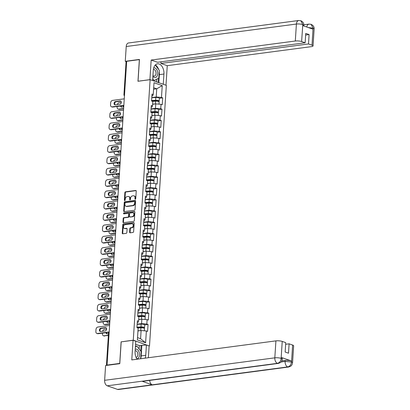 <?xml version="1.0" encoding="UTF-8"?>
<svg xmlns="http://www.w3.org/2000/svg" width="410" height="410" viewBox="0 0 410 410"><rect width="100%" height="100%" fill="white"/><g stroke="black" fill="none" stroke-linecap="round" stroke-linejoin="round"><path stroke-width="0.61" d="M135.315 199.234A0.512 0.384 -70.7 0 0 135.746 198.686L136.238 191.111A0.733 0.548 -70.7 0 0 135.715 190.471L125.486 191.824A0.733 0.548 -70.7 0 0 124.871 192.608L124.384 200.188A0.512 0.384 -70.7 0 0 125.178 200.08L125.24 199.101A2.352 1.748 -70.7 0 1 127.208 196.58L128.058 196.467A2.352 1.748 -70.7 0 1 128.689 196.528A2.352 1.748 -70.7 0 1 129.729 198.507L129.668 199.491A0.512 0.384 -70.7 0 0 130.462 199.383L130.523 198.404A2.352 1.748 -70.7 0 1 132.491 195.883L133.342 195.77A2.352 1.748 -70.7 0 1 133.973 195.831A2.352 1.748 -70.7 0 1 135.013 197.81L134.951 198.788A0.512 0.384 -70.7 0 0 135.315 199.234M129.606 232.173A0.733 0.548 -70.7 0 0 130.129 232.813L132.999 232.434A0.733 0.548 -70.7 0 0 133.614 231.645L134.157 223.23A0.733 0.548 -70.7 0 0 133.634 222.594L123.41 223.942A0.733 0.548 -70.7 0 0 122.795 224.731L122.252 233.146A0.733 0.548 -70.7 0 0 122.774 233.782L126.239 233.326A0.733 0.548 -70.7 0 0 126.854 232.537L127.085 228.939A0.733 0.548 -70.7 0 0 126.562 228.298L124.845 228.529A1.968 1.461 -70.7 0 1 124.317 228.478A1.968 1.461 -70.7 0 1 123.497 226.474A1.968 1.461 -70.7 0 1 125.091 224.711L131.825 223.824A1.968 1.461 -70.7 0 1 132.353 223.875A1.968 1.461 -70.7 0 1 133.173 225.874A1.968 1.461 -70.7 0 1 131.579 227.637L130.457 227.786A0.733 0.548 -70.7 0 0 129.842 228.575L129.606 232.173L130.083 232.342A0.733 0.548 -70.7 0 0 130.201 232.803M121.119 341.771L119.72 363.419L107.041 365.095L126.685 61.3L139.364 59.624L137.965 81.272L150.121 79.668L133.276 340.167L121.339 341.848M134.434 210.258A0.733 0.548 -70.7 0 0 135.049 209.469L135.592 201.054A0.733 0.548 -70.7 0 0 135.069 200.418L124.845 201.771A0.733 0.548 -70.7 0 0 124.23 202.555L123.687 210.971A0.733 0.548 -70.7 0 0 124.204 211.611L134.434 210.258M134.875 212.144L134.331 220.559A0.733 0.548 -70.7 0 1 133.716 221.344L123.492 222.697A0.733 0.548 -70.7 0 1 122.969 222.056L123.2 218.458A0.733 0.548 -70.7 0 1 123.815 217.669L127.961 217.121A0.733 0.548 -70.7 0 0 128.576 216.331L128.73 213.943A0.733 0.548 -70.7 0 0 128.207 213.308L123.892 213.876A0.512 0.384 -70.7 0 1 123.953 212.877L134.352 211.504A0.733 0.548 -70.7 0 1 134.875 212.144M149.055 345.907L133.276 340.167M149.496 345.85L166.342 85.352L150.121 79.668M144.709 324.945L148.046 324.505L146.816 324.074L141.558 323.628L137.135 324.213M148.046 324.505L147.6 331.408L146.37 330.972L145.606 342.78L137.381 339.895L138.139 328.092L136.914 327.662L137.36 320.758L138.59 321.189L138.872 316.761L137.647 316.33L138.093 309.427L139.323 309.857L139.605 305.43L138.375 304.994L138.826 298.096L140.056 298.526L140.338 294.093L139.108 293.662L139.559 286.764L140.789 287.195L141.071 282.762L139.841 282.331L140.292 275.433L141.522 275.863L141.804 271.43L140.574 271L141.025 264.096L142.255 264.527L142.536 260.099L141.306 259.668L141.757 252.765L142.982 253.195L143.269 248.767L142.039 248.337L142.49 241.434L143.715 241.864L144.002 237.431L142.772 237L143.223 230.102L144.448 230.533L144.735 226.1L143.505 225.669L143.956 218.771L145.181 219.201L145.468 214.768L144.238 214.338L144.684 207.434L145.914 207.865L146.201 203.437L144.971 203.006L145.417 196.103L146.647 196.534L146.934 192.105L145.704 191.675L146.15 184.772L147.38 185.202L147.667 180.769L146.437 180.338L146.882 173.44L148.112 173.871L148.399 169.438L147.169 169.007L147.615 162.109L148.845 162.539L149.132 158.106L147.902 157.676L148.348 150.772L149.578 151.203L149.865 146.775L148.635 146.344L149.081 139.441L150.311 139.871L150.598 135.443L149.368 135.013L149.814 128.11L151.044 128.54L151.331 124.107L150.101 123.676L150.547 116.778L151.777 117.209L152.064 112.776L150.834 112.345L151.28 105.447L152.51 105.877L152.797 101.444L151.567 101.014L152.013 94.11L153.243 94.546L154.006 82.738L162.237 85.623L161.473 97.426L156.215 96.98L151.792 97.565M159.367 98.297L162.703 97.857L161.473 97.426M162.703 97.857L162.257 104.76L161.027 104.33L160.74 108.758L155.482 108.312L151.059 108.896M158.634 109.629L161.97 109.188L160.74 108.758M161.97 109.188L161.525 116.091L160.295 115.661L160.008 120.094L154.749 119.643L150.326 120.227M157.901 120.965L161.238 120.525L160.008 120.094M161.238 120.525L160.792 127.423L159.562 126.992L159.275 131.425L154.016 130.98L149.594 131.564M157.168 132.297L160.505 131.856L159.275 131.425M160.505 131.856L160.059 138.754L158.829 138.324L158.542 142.757L153.284 142.311L148.861 142.895M156.435 143.628L159.772 143.187L158.542 142.757M159.772 143.187L159.326 150.091L158.096 149.655L157.809 154.088L152.551 153.642L148.128 154.227M155.703 154.959L159.039 154.519L157.809 154.088M159.039 154.519L158.593 161.422L157.363 160.992L157.076 165.42L151.818 164.974L147.395 165.558M154.97 166.291L158.306 165.85L157.076 165.42M158.306 165.85L157.86 172.753L156.63 172.323L156.343 176.751L151.085 176.305L146.662 176.889M154.237 177.627L157.573 177.187L156.343 176.751M157.573 177.187L157.127 184.085L155.897 183.654L155.61 188.087L150.352 187.642L145.929 188.226M153.504 188.959L156.84 188.518L155.61 188.087M156.84 188.518L156.394 195.416L155.164 194.986L154.877 199.419L149.619 198.973L145.196 199.557M152.771 200.29L156.107 199.849L154.877 199.419M156.107 199.849L155.662 206.748L154.432 206.317L154.145 210.75L148.886 210.304L144.463 210.889M152.038 211.621L155.375 211.181L154.145 210.75M155.375 211.181L154.929 218.084L153.699 217.654L153.412 222.082L148.153 221.636L143.731 222.22M151.305 222.953L154.642 222.512L153.412 222.082M154.642 222.512L154.196 229.415L152.966 228.985L152.679 233.413L147.421 232.967L142.998 233.551M150.572 234.284L153.909 233.843L152.679 233.413M153.909 233.843L153.463 240.747L152.233 240.316L151.946 244.749L146.688 244.304L142.265 244.888M149.84 245.621L153.176 245.18L151.946 244.749M153.176 245.18L152.73 252.078L151.5 251.648L151.213 256.081L145.955 255.635L141.532 256.219M149.107 256.952L152.443 256.511L151.213 256.081M152.443 256.511L151.997 263.41L150.767 262.979L150.48 267.412L145.222 266.966L140.799 267.551M148.374 268.284L151.71 267.843L150.48 267.412M151.71 267.843L151.264 274.746L150.034 274.316L149.747 278.744L144.489 278.298L140.066 278.882M147.641 279.615L150.977 279.174L149.747 278.744M150.977 279.174L150.531 286.077L149.301 285.647L149.014 290.075L143.756 289.629L139.333 290.213M146.908 290.946L150.244 290.505L149.014 290.075M150.244 290.505L149.799 297.409L148.569 296.978L148.282 301.411L143.023 300.96L138.6 301.545M146.175 302.283L149.512 301.842L148.282 301.411M149.512 301.842L149.066 308.74L147.836 308.31L147.549 312.743L142.29 312.297L137.868 312.881M145.442 313.614L148.779 313.173L147.549 312.743M148.779 313.173L148.333 320.072L147.103 319.641L146.816 324.074M137.248 322.511L138.057 322.404L138.59 321.189M141.558 323.628L141.845 319.195L138.688 319.615M147.103 319.641L141.845 319.195M137.98 311.175L138.79 311.067L139.323 309.857M142.29 312.297L142.577 307.864L139.421 308.279M147.836 308.31L142.577 307.864M138.713 299.843L139.523 299.736L140.056 298.526M143.023 300.96L143.31 296.532L140.153 296.948M148.569 296.978L143.31 296.532M139.441 288.512L140.256 288.404L140.789 287.195M143.756 289.629L144.043 285.201L140.886 285.616M149.301 285.647L144.043 285.201M140.174 277.18L140.989 277.073L141.522 275.863M144.489 278.298L144.776 273.865L141.619 274.285M150.034 274.316L144.776 273.865M140.907 265.849L141.722 265.741L142.255 264.527M145.222 266.966L145.509 262.533L142.352 262.954M150.767 262.979L145.509 262.533M141.64 254.513L142.454 254.405L142.982 253.195M145.955 255.635L146.242 251.202L143.085 251.617M151.5 251.648L146.242 251.202M142.373 243.181L143.187 243.074L143.715 241.864M146.688 244.304L146.975 239.87L143.818 240.286M152.233 240.316L146.975 239.87M143.105 231.85L143.92 231.742L144.448 230.533M147.421 232.967L147.708 228.539L144.551 228.954M152.966 228.985L147.708 228.539M143.838 220.518L144.653 220.411L145.181 219.201M148.153 221.636L148.44 217.203L145.284 217.623M153.699 217.654L148.44 217.203M144.571 209.187L145.386 209.079L145.914 207.865M148.886 210.304L149.173 205.871L146.016 206.291M154.432 206.317L149.173 205.871M145.304 197.851L146.119 197.743L146.647 196.534M149.619 198.973L149.906 194.54L146.749 194.955M155.164 194.986L149.906 194.54M146.037 186.519L146.852 186.412L147.38 185.202M150.352 187.642L150.639 183.208L147.482 183.624M155.897 183.654L150.639 183.208M146.77 175.188L147.585 175.08L148.112 173.871M151.085 176.305L151.372 171.877L148.215 172.292M156.63 172.323L151.372 171.877M147.503 163.857L148.317 163.749L148.845 162.539M151.818 164.974L152.105 160.546L148.948 160.961M157.363 160.992L152.105 160.546M148.236 152.525L149.05 152.417L149.578 151.203M152.551 153.642L152.838 149.209L149.681 149.629M158.096 149.655L152.838 149.209M148.968 141.194L149.783 141.086L150.311 139.871M153.284 142.311L153.571 137.878L150.414 138.293M158.829 138.324L153.571 137.878M149.701 129.857L150.516 129.75L151.044 128.54M154.016 130.98L154.303 126.546L151.147 126.962M159.562 126.992L154.303 126.546M150.434 118.526L151.249 118.418L151.777 117.209M154.749 119.643L155.036 115.215L151.879 115.63M160.295 115.661L155.036 115.215M151.167 107.194L151.982 107.087L152.51 105.877M155.482 108.312L155.769 103.884L152.612 104.299M161.027 104.33L155.769 103.884M126.664 61.643L124.537 94.551M124.481 95.381A1.122 0.702 82.5 0 1 124.343 94.577A1.122 0.266 3.7 0 0 123.928 94.756L126.06 61.849A1.122 0.266 3.7 0 1 126.47 61.669M151.9 95.863L152.715 95.755L153.243 94.546M156.215 96.98L156.743 88.806L153.683 87.735M153.586 89.226L156.743 88.806L162.237 85.623M107.041 365.095L107.558 365.274M137.524 337.63L140.584 338.701L141.112 330.527L137.955 330.947M146.37 330.972L141.112 330.527M145.606 342.78L140.584 338.701M135.454 199.188A0.512 0.384 -70.7 0 1 135.423 198.958L135.484 197.974A2.352 1.748 -70.7 0 0 134.444 195.995L133.973 195.831M128.689 196.528L129.16 196.692A2.352 1.748 -70.7 0 1 130.201 198.676L130.139 199.655A0.512 0.384 -70.7 0 0 130.17 199.885M136.115 190.645L125.957 191.988A0.733 0.548 -70.7 0 0 125.347 192.777L124.855 200.352A0.512 0.384 -70.7 0 0 124.886 200.582M135.474 200.592L125.316 201.935A0.733 0.548 -70.7 0 0 124.701 202.724L124.158 211.135A0.733 0.548 -70.7 0 0 124.276 211.601M134.746 201.945A0.512 0.384 -70.7 0 0 134.383 201.5L125.404 202.683A0.512 0.384 -70.7 0 0 124.973 203.237L124.906 204.272A2.352 1.748 -70.7 0 0 125.947 206.25A2.352 1.748 -70.7 0 0 126.577 206.312L132.712 205.502A2.352 1.748 -70.7 0 0 134.68 202.981L134.746 201.945L135.218 202.109A0.512 0.384 -70.7 0 0 134.854 201.664M125.947 206.25L126.418 206.414A2.352 1.748 -70.7 0 0 127.049 206.476L126.577 206.312M135.218 202.109L135.151 203.145A2.352 1.748 -70.7 0 1 133.188 205.666L127.049 206.476M128.407 213.328L128.878 213.492A0.733 0.548 -70.7 0 1 129.206 214.112L129.047 216.5A0.733 0.548 -70.7 0 1 128.438 217.29L124.286 217.833A0.733 0.548 -70.7 0 0 123.671 218.622L123.441 222.225A0.733 0.548 -70.7 0 0 123.559 222.686M134.757 211.683L124.43 213.046A0.512 0.384 -70.7 0 0 124.045 213.856M132.266 216.552A1.968 1.461 -70.7 0 0 133.865 214.789A1.968 1.461 -70.7 0 0 133.04 212.79A1.968 1.461 -70.7 0 0 132.512 212.739L130.139 213.051A0.733 0.548 -70.7 0 0 129.524 213.841L129.37 216.229A0.733 0.548 -70.7 0 0 129.893 216.864L132.737 216.721A1.968 1.461 -70.7 0 0 134.337 214.953A1.968 1.461 -70.7 0 0 133.511 212.954L133.04 212.79M130.006 216.905A0.733 0.548 -70.7 0 0 130.365 217.034L129.893 216.864M132.737 216.721L130.365 217.034M132.353 223.875L132.825 224.039A1.968 1.461 -70.7 0 1 133.65 226.038A1.968 1.461 -70.7 0 1 132.051 227.801L130.928 227.95A0.733 0.548 -70.7 0 0 130.313 228.739L130.083 232.342M124.317 228.478L124.789 228.642A1.968 1.461 -70.7 0 0 125.316 228.693L124.845 228.529M126.967 228.472L125.316 228.693M134.039 222.768L123.881 224.111A0.733 0.548 -70.7 0 0 123.266 224.9L122.723 233.31A0.733 0.548 -70.7 0 0 122.841 233.777M151.582 100.773L156.061 100.527A1.496 0.354 3.7 0 1 158.219 100.978A1.496 0.354 3.7 0 1 157.671 101.214L157.425 101.249M158.327 101.424A2.47 0.584 -176.3 0 0 159.188 101.044A2.47 0.584 -176.3 0 0 155.631 100.296L151.603 100.517M159.188 101.044L159.372 98.246A2.47 0.584 -176.3 0 0 155.81 97.498L151.782 97.724M120.642 106.021A1.722 1.281 -70.7 0 0 121.401 107.143A1.722 1.281 -70.7 0 0 121.862 107.189L123.538 106.969M121.304 102.403L119.11 102.69A2.245 1.671 -70.7 0 0 117.306 104.617M117.142 106.487L117.096 107.205A2.245 1.671 -70.7 0 0 118.09 109.096A2.245 1.671 -70.7 0 0 118.695 109.157L119.31 109.373L123.615 108.804M123.635 108.501L118.695 109.157M158.988 104.155L159.131 101.916A2.47 0.584 -176.3 0 0 155.575 101.167L152.489 101.337M154.985 103.986L152.628 104.114M121.252 105.944A1.722 1.281 -70.7 0 0 121.724 107.2M119.31 109.373A2.245 1.671 109.3 0 1 118.705 109.311L118.09 109.096M115.154 104.893A1.722 1.281 109.3 0 1 114.774 103.089A1.722 1.281 109.3 0 1 116.117 101.757L120.689 101.157A1.722 1.281 109.3 0 1 120.827 101.147M123.307 105.672L112.735 107.066A2.245 1.671 109.3 0 1 112.13 107.01L111.515 106.795A2.245 1.671 -70.7 0 0 112.12 106.851L112.735 107.066M111.515 106.795A2.245 1.671 -70.7 0 1 110.521 104.904L110.659 102.797A2.245 1.671 -70.7 0 1 112.535 100.388L124.261 98.841M123.548 105.344L112.12 106.851M115.502 101.542L120.074 100.942A1.722 1.281 109.3 0 1 120.54 100.983A1.722 1.281 109.3 0 1 121.257 102.736A1.722 1.281 109.3 0 1 119.858 104.283L115.287 104.883A1.722 1.281 109.3 0 1 114.826 104.842A1.722 1.281 109.3 0 1 114.103 103.089A1.722 1.281 109.3 0 1 115.502 101.542L116.117 101.757M152.899 76.347A4.869 3.049 82.5 0 0 156.615 76.747A4.869 3.049 82.5 0 0 157.435 71.258A4.869 3.049 82.5 0 0 153.699 67.922M152.956 75.501A3.331 2.086 82.5 0 0 154.37 76.081A3.331 2.086 82.5 0 0 155.861 71.801A3.331 2.086 82.5 0 0 153.499 69.474A3.331 2.086 82.5 0 0 153.371 69.495M153.002 80.678L154.114 80.529L152.745 78.74M155.262 65.021L159.295 70.315L158.788 78.156L154.114 80.529M136.776 358.806A4.869 3.049 82.5 0 0 138.939 357.253A4.869 3.049 82.5 0 0 138.852 351.452A4.869 3.049 82.5 0 0 135.249 349.289M136.053 357.366A3.331 2.086 82.5 0 0 136.181 357.356A3.331 2.086 82.5 0 0 137.463 356.305A3.331 2.086 82.5 0 0 137.514 352.6A3.331 2.086 82.5 0 0 135.31 350.75A3.331 2.086 82.5 0 0 135.156 350.781M135.408 346.896L136.935 346.117L141.107 351.59L140.645 358.745M135.443 346.317L136.935 346.117M159.208 71.647A8.425 5.279 82.5 0 1 159.362 74.63L163.933 74.025A8.425 5.279 82.5 0 0 157.512 63.806A8.425 5.279 82.5 0 0 153.294 70.294L152.628 80.55M163.933 74.025L163.272 84.275M165.994 85.229L167.254 65.677L160.894 63.453L308.499 43.957L312.025 45.192L313.076 28.105L312.943 29.166L302.77 25.604L302.795 24.503L301.622 41.543A4.495 1.056 -176.3 0 0 295.308 41.01L296.404 24.046L126.224 46.525L125.265 61.305L139.446 59.435L138.037 81.226L149.906 79.658L151.172 60.044L295.308 41.01M161.002 61.818L160.894 63.453M305.645 35.045L309.109 34.584L305.747 33.41L305.142 42.778L157.537 62.274L151.172 60.044M167.254 65.677L311.39 46.643A4.495 1.056 -176.3 0 0 313.035 45.94A4.495 1.056 -176.3 0 0 312.025 45.192M126.224 46.525A4.607 2.885 -97.5 0 1 128.53 42.973L298.711 20.5A4.607 2.885 -97.5 0 0 296.404 24.046A4.495 1.056 3.7 0 1 302.718 24.585M126.357 61.69L125.265 61.305M305.142 42.778L301.622 41.543M309.109 34.584L308.499 43.957M158.66 69.485A8.425 5.279 82.5 0 0 155.334 64.949M159.362 74.63L158.839 82.723M158.081 82.456L158.347 78.382M156.4 81.867L156.564 79.289M308.325 27.552L313.004 28.187M306.767 27.004A4.607 2.885 -97.5 0 1 308.996 24.103L311.072 24.313L313.081 28.095M298.711 20.5L300.832 20.725L302.795 24.497M133.05 340.3L131.784 359.918L275.915 340.879A4.495 1.056 3.7 0 1 282.229 341.417L281.132 358.381L282.259 359.17L281.757 360.99C281.05 361.574 282.177 362.04 278.308 363.419L142.854 381.31A4.607 2.885 -97.5 0 1 141.988 381.218L107.256 385.805A4.607 2.885 -97.5 0 1 104.637 380.316L105.59 365.535L119.776 363.665L121.186 341.868L133.05 340.3L135.772 341.253L135.105 351.57A8.425 5.279 82.5 0 0 137.048 359.221M145.186 358.145A8.425 5.279 82.5 0 0 145.745 355.301L146.411 344.984L149.132 345.937L148.369 357.725M139.123 348.987L139.344 345.553L146.411 344.984M139.344 345.553L135.577 344.231M282.229 341.417L285.749 342.652L285.145 352.021L288.502 353.2L289.111 343.826L292.632 345.061A4.495 1.056 3.7 0 1 293.647 345.809L292.55 362.773A4.495 1.056 -176.3 0 0 291.536 362.025L292.632 345.061M292.55 362.773L292.053 364.577C291.351 365.156 292.484 365.633 288.594 367.027L118.413 389.5A4.607 2.885 -97.5 0 1 117.521 389.403L152.253 384.816A4.607 2.885 -97.5 0 1 149.671 380.408M107.256 385.805L117.521 389.403M278.308 363.419A4.607 2.885 -97.5 0 1 277.442 363.332L141.988 381.218L152.253 384.816L287.702 366.924C289.839 366.396 291.09 364.792 291.459 362.107L291.536 362.025M281.798 360.913L285.17 360.467A4.495 1.056 3.7 0 1 291.484 361L281.311 357.438A4.495 1.056 3.7 0 1 282.326 358.186L282.259 359.17M289.111 343.826L285.647 344.287M140.65 358.647A8.425 5.279 82.5 0 0 141.173 355.901L145.745 355.301M141.839 345.589L141.173 355.901M140.712 351.073L141.081 345.322M104.637 380.316L274.818 357.843A4.607 2.885 -97.5 0 0 277.442 363.332C279.579 362.794 280.819 361.189 281.173 358.509M150.849 112.109L155.328 111.858A1.496 0.354 3.7 0 1 157.486 112.314A1.496 0.354 3.7 0 1 156.938 112.545L156.692 112.581M157.594 112.755A2.47 0.584 -176.3 0 0 158.455 112.376A2.47 0.584 -176.3 0 0 154.898 111.628L150.87 111.848M158.455 112.376L158.639 109.578A2.47 0.584 -176.3 0 0 155.077 108.829L151.049 109.055M119.91 117.357A1.722 1.281 -70.7 0 0 120.668 118.475A1.722 1.281 -70.7 0 0 121.129 118.521L122.805 118.3M120.571 113.734L118.377 114.021A2.245 1.671 -70.7 0 0 116.573 115.953M116.409 117.819L116.363 118.536A2.245 1.671 -70.7 0 0 117.357 120.427A2.245 1.671 -70.7 0 0 117.962 120.489L118.577 120.704L122.882 120.135M122.903 119.833L117.962 120.489M158.255 115.487L158.398 113.247A2.47 0.584 -176.3 0 0 154.842 112.499L151.756 112.668M154.252 115.318L151.895 115.451M120.519 117.275A1.722 1.281 -70.7 0 0 120.991 118.531M118.577 120.704A2.245 1.671 109.3 0 1 117.972 120.642L117.357 120.427M150.116 123.441L154.596 123.19A1.496 0.354 3.7 0 1 156.753 123.646A1.496 0.354 3.7 0 1 156.205 123.881L155.959 123.912M156.861 124.092A2.47 0.584 -176.3 0 0 157.722 123.707A2.47 0.584 -176.3 0 0 154.165 122.959L150.137 123.184M157.722 123.707L157.906 120.909A2.47 0.584 -176.3 0 0 154.345 120.161L150.316 120.386M119.177 128.689A1.722 1.281 -70.7 0 0 119.935 129.806A1.722 1.281 -70.7 0 0 120.396 129.852L122.072 129.632M119.838 125.065L117.644 125.352A2.245 1.671 -70.7 0 0 115.84 127.284M115.676 129.15L115.63 129.873A2.245 1.671 -70.7 0 0 116.624 131.764A2.245 1.671 -70.7 0 0 117.229 131.82L117.844 132.035L122.149 131.466M122.17 131.169L117.229 131.82M157.522 126.818L157.665 124.578A2.47 0.584 -176.3 0 0 154.109 123.83L151.023 123.999M153.519 126.649L151.162 126.782M119.787 128.607A1.722 1.281 -70.7 0 0 120.263 129.862M117.844 132.035A2.245 1.671 109.3 0 1 117.239 131.979L116.624 131.764M149.383 134.772L153.863 134.521A1.496 0.354 3.7 0 1 156.02 134.977A1.496 0.354 3.7 0 1 155.472 135.213L155.226 135.244M156.128 135.423A2.47 0.584 -176.3 0 0 156.989 135.039A2.47 0.584 -176.3 0 0 153.432 134.29L149.404 134.516M156.989 135.039L157.173 132.245A2.47 0.584 -176.3 0 0 153.612 131.492L149.583 131.718M118.444 140.02A1.722 1.281 -70.7 0 0 119.202 141.142A1.722 1.281 -70.7 0 0 119.664 141.184L121.339 140.963M119.105 136.397L116.911 136.689A2.245 1.671 -70.7 0 0 115.107 138.616M114.943 140.481L114.897 141.204A2.245 1.671 -70.7 0 0 115.892 143.095A2.245 1.671 -70.7 0 0 116.496 143.151L117.111 143.367L121.416 142.798M121.437 142.501L116.496 143.151M156.789 138.149L156.933 135.91A2.47 0.584 -176.3 0 0 153.376 135.162L150.291 135.336M152.786 137.98L150.429 138.114M119.054 139.938A1.722 1.281 -70.7 0 0 119.53 141.194M117.111 143.367A2.245 1.671 109.3 0 1 116.507 143.31L115.892 143.095M148.651 146.103L153.13 145.857A1.496 0.354 3.7 0 1 155.287 146.309A1.496 0.354 3.7 0 1 154.739 146.544L154.493 146.575M155.395 146.754A2.47 0.584 -176.3 0 0 156.256 146.37A2.47 0.584 -176.3 0 0 152.699 145.622L148.671 145.847M156.256 146.37L156.441 143.577A2.47 0.584 -176.3 0 0 152.879 142.829L148.85 143.049M117.711 151.351A1.722 1.281 -70.7 0 0 118.469 152.474A1.722 1.281 -70.7 0 0 118.931 152.52L120.607 152.294M118.372 147.728L116.179 148.02A2.245 1.671 -70.7 0 0 114.375 149.947M114.211 151.813L114.164 152.535A2.245 1.671 -70.7 0 0 115.159 154.426A2.245 1.671 -70.7 0 0 115.763 154.483L116.379 154.698L120.683 154.129M120.704 153.832L115.763 154.483M156.056 149.486L156.2 147.246A2.47 0.584 -176.3 0 0 152.643 146.493L149.558 146.667M152.054 149.317L149.696 149.445M118.321 151.269A1.722 1.281 -70.7 0 0 118.797 152.525M116.379 154.698A2.245 1.671 109.3 0 1 115.774 154.642L115.159 154.426M147.918 157.435L152.397 157.189A1.496 0.354 3.7 0 1 154.555 157.64A1.496 0.354 3.7 0 1 154.006 157.876L153.76 157.906M154.662 158.086A2.47 0.584 -176.3 0 0 155.523 157.707A2.47 0.584 -176.3 0 0 151.966 156.958L147.938 157.179M155.523 157.707L155.708 154.908A2.47 0.584 -176.3 0 0 152.146 154.16L148.118 154.385M116.978 162.683A1.722 1.281 -70.7 0 0 117.737 163.805A1.722 1.281 -70.7 0 0 118.198 163.851L119.874 163.631M117.639 159.065L115.446 159.352A2.245 1.671 -70.7 0 0 113.642 161.279M113.478 163.149L113.432 163.867A2.245 1.671 -70.7 0 0 114.426 165.758A2.245 1.671 -70.7 0 0 115.031 165.819L115.646 166.035L119.951 165.466M119.971 165.163L115.031 165.819M155.323 160.817L155.467 158.578A2.47 0.584 -176.3 0 0 151.91 157.829L148.825 157.999M151.321 160.648L148.963 160.776M117.588 162.606A1.722 1.281 -70.7 0 0 118.065 163.862M115.646 166.035A2.245 1.671 109.3 0 1 115.041 165.973L114.426 165.758M114.421 116.225A1.722 1.281 109.3 0 1 114.041 114.421A1.722 1.281 109.3 0 1 115.384 113.093L119.956 112.489A1.722 1.281 109.3 0 1 120.094 112.478M122.575 117.004L112.002 118.398A2.245 1.671 109.3 0 1 111.397 118.341L110.782 118.126A2.245 1.671 -70.7 0 0 111.387 118.182L112.002 118.398M110.782 118.126A2.245 1.671 -70.7 0 1 109.788 116.235L109.926 114.129A2.245 1.671 -70.7 0 1 111.802 111.72L123.528 110.172M122.815 116.676L111.387 118.182M114.769 112.878L119.341 112.273A1.722 1.281 109.3 0 1 119.807 112.314A1.722 1.281 109.3 0 1 120.525 114.067A1.722 1.281 109.3 0 1 119.125 115.615L114.554 116.22A1.722 1.281 109.3 0 1 114.093 116.173A1.722 1.281 109.3 0 1 113.37 114.421A1.722 1.281 109.3 0 1 114.769 112.878L115.384 113.093M113.688 127.561A1.722 1.281 109.3 0 1 113.309 125.757A1.722 1.281 109.3 0 1 114.651 124.425L119.223 123.82A1.722 1.281 109.3 0 1 119.361 123.81M121.842 128.335L111.269 129.734A2.245 1.671 109.3 0 1 110.664 129.673L110.049 129.457A2.245 1.671 -70.7 0 0 110.654 129.519L111.269 129.734M110.049 129.457A2.245 1.671 -70.7 0 1 109.055 127.566L109.193 125.46A2.245 1.671 -70.7 0 1 111.069 123.051L122.795 121.504M122.083 128.007L110.654 129.519M114.036 124.209L118.613 123.605A1.722 1.281 109.3 0 1 119.074 123.651A1.722 1.281 109.3 0 1 119.792 125.398A1.722 1.281 109.3 0 1 118.393 126.946L113.821 127.551A1.722 1.281 109.3 0 1 113.36 127.505A1.722 1.281 109.3 0 1 112.637 125.752A1.722 1.281 109.3 0 1 114.036 124.209L114.651 124.425M112.955 138.893A1.722 1.281 109.3 0 1 112.576 137.089A1.722 1.281 109.3 0 1 113.918 135.756L118.49 135.151A1.722 1.281 109.3 0 1 118.628 135.141M121.109 139.666L110.536 141.066A2.245 1.671 109.3 0 1 109.931 141.004L109.316 140.789A2.245 1.671 -70.7 0 0 109.921 140.85L110.536 141.066M109.316 140.789A2.245 1.671 -70.7 0 1 108.322 138.898L108.46 136.791A2.245 1.671 -70.7 0 1 110.336 134.383L122.062 132.835M121.35 139.338L109.921 140.85M113.303 135.541L117.88 134.936A1.722 1.281 109.3 0 1 118.341 134.982A1.722 1.281 109.3 0 1 119.059 136.735A1.722 1.281 109.3 0 1 117.66 138.278L113.088 138.882A1.722 1.281 109.3 0 1 112.627 138.836A1.722 1.281 109.3 0 1 111.904 137.083A1.722 1.281 109.3 0 1 113.303 135.541L113.918 135.756M112.222 150.224A1.722 1.281 109.3 0 1 111.843 148.42A1.722 1.281 109.3 0 1 113.186 147.087L117.762 146.483A1.722 1.281 109.3 0 1 117.895 146.478M120.376 151.003L109.803 152.397A2.245 1.671 109.3 0 1 109.198 152.341L108.583 152.125A2.245 1.671 -70.7 0 0 109.188 152.182L109.803 152.397M108.583 152.125A2.245 1.671 -70.7 0 1 107.589 150.229L107.727 148.123A2.245 1.671 -70.7 0 1 109.603 145.714L121.329 144.166M120.617 150.67L109.188 152.182M112.571 146.872L117.147 146.267A1.722 1.281 109.3 0 1 117.608 146.314A1.722 1.281 109.3 0 1 118.326 148.066A1.722 1.281 109.3 0 1 116.927 149.609L112.355 150.214A1.722 1.281 109.3 0 1 111.894 150.168A1.722 1.281 109.3 0 1 111.171 148.42A1.722 1.281 109.3 0 1 112.571 146.872L113.186 147.087M111.489 161.555A1.722 1.281 109.3 0 1 111.11 159.751A1.722 1.281 109.3 0 1 112.453 158.419L117.029 157.819A1.722 1.281 109.3 0 1 117.163 157.809M119.643 162.334L109.07 163.728A2.245 1.671 109.3 0 1 108.465 163.672L107.85 163.457A2.245 1.671 -70.7 0 0 108.455 163.513L109.07 163.728M107.85 163.457A2.245 1.671 -70.7 0 1 106.856 161.566L106.995 159.459A2.245 1.671 -70.7 0 1 108.87 157.05L120.596 155.503M119.884 162.006L108.455 163.513M111.838 158.204L116.414 157.599A1.722 1.281 109.3 0 1 116.876 157.645A1.722 1.281 109.3 0 1 117.593 159.398A1.722 1.281 109.3 0 1 116.194 160.94L111.623 161.545A1.722 1.281 109.3 0 1 111.161 161.504A1.722 1.281 109.3 0 1 110.439 159.751A1.722 1.281 109.3 0 1 111.838 158.204L112.453 158.419M147.185 168.771L151.664 168.52A1.496 0.354 3.7 0 1 153.822 168.976A1.496 0.354 3.7 0 1 153.273 169.207L153.027 169.243M153.929 169.417A2.47 0.584 -176.3 0 0 154.79 169.038A2.47 0.584 -176.3 0 0 151.234 168.29L147.205 168.51M154.79 169.038L154.975 166.24A2.47 0.584 -176.3 0 0 151.413 165.491L147.385 165.717M116.245 174.019A1.722 1.281 -70.7 0 0 117.004 175.137A1.722 1.281 -70.7 0 0 117.465 175.183L119.141 174.962M116.906 170.396L114.713 170.683A2.245 1.671 -70.7 0 0 112.909 172.615M112.745 174.481L112.699 175.198A2.245 1.671 -70.7 0 0 113.693 177.089A2.245 1.671 -70.7 0 0 114.298 177.151L114.913 177.366L119.218 176.797M119.238 176.495L114.298 177.151M154.59 172.149L154.734 169.909A2.47 0.584 -176.3 0 0 151.177 169.161L148.092 169.33M150.588 171.98L148.23 172.113M116.855 173.937A1.722 1.281 -70.7 0 0 117.332 175.193M114.913 177.366A2.245 1.671 109.3 0 1 114.308 177.304L113.693 177.089M110.756 172.887A1.722 1.281 109.3 0 1 110.377 171.083A1.722 1.281 109.3 0 1 111.72 169.755L116.296 169.151A1.722 1.281 109.3 0 1 116.43 169.14M118.91 173.666L108.337 175.06A2.245 1.671 109.3 0 1 107.733 175.003L107.118 174.788A2.245 1.671 -70.7 0 0 107.722 174.845L108.337 175.06M107.118 174.788A2.245 1.671 -70.7 0 1 106.123 172.897L106.262 170.791A2.245 1.671 -70.7 0 1 108.137 168.382L119.863 166.834M119.151 173.338L107.722 174.845M111.105 169.54L115.681 168.935A1.722 1.281 109.3 0 1 116.143 168.976A1.722 1.281 109.3 0 1 116.86 170.729A1.722 1.281 109.3 0 1 115.461 172.277L110.89 172.882A1.722 1.281 109.3 0 1 110.428 172.835A1.722 1.281 109.3 0 1 109.706 171.083A1.722 1.281 109.3 0 1 111.105 169.54L111.72 169.755M146.452 180.103L150.931 179.852A1.496 0.354 3.7 0 1 153.089 180.308A1.496 0.354 3.7 0 1 152.54 180.543L152.294 180.574M153.196 180.754A2.47 0.584 -176.3 0 0 154.058 180.369A2.47 0.584 -176.3 0 0 150.501 179.621L146.472 179.846M154.058 180.369L154.242 177.571A2.47 0.584 -176.3 0 0 150.68 176.823L146.652 177.048M115.512 185.351A1.722 1.281 -70.7 0 0 116.271 186.468A1.722 1.281 -70.7 0 0 116.732 186.514L118.408 186.294M116.173 181.727L113.98 182.014A2.245 1.671 -70.7 0 0 112.176 183.946M112.012 185.812L111.966 186.529A2.245 1.671 -70.7 0 0 112.96 188.421A2.245 1.671 -70.7 0 0 113.565 188.482L114.18 188.697L118.485 188.128M118.505 187.831L113.565 188.482M153.858 183.48L154.001 181.24A2.47 0.584 -176.3 0 0 150.444 180.492L147.359 180.661M149.855 183.311L147.498 183.444M116.122 185.269A1.722 1.281 -70.7 0 0 116.599 186.524M114.18 188.697A2.245 1.671 109.3 0 1 113.575 188.641L112.96 188.421M110.023 184.223A1.722 1.281 109.3 0 1 109.644 182.414A1.722 1.281 109.3 0 1 110.987 181.087L115.564 180.482A1.722 1.281 109.3 0 1 115.697 180.472M118.177 184.997L107.605 186.396A2.245 1.671 109.3 0 1 107 186.335L106.385 186.119A2.245 1.671 -70.7 0 0 106.989 186.181L107.605 186.396M106.385 186.119A2.245 1.671 -70.7 0 1 105.39 184.228L105.529 182.122A2.245 1.671 -70.7 0 1 107.405 179.713L119.131 178.165M118.418 184.669L106.989 186.181M110.372 180.871L114.949 180.267A1.722 1.281 109.3 0 1 115.41 180.313A1.722 1.281 109.3 0 1 116.127 182.06A1.722 1.281 109.3 0 1 114.728 183.608L110.157 184.213A1.722 1.281 109.3 0 1 109.695 184.167A1.722 1.281 109.3 0 1 108.973 182.414A1.722 1.281 109.3 0 1 110.372 180.871L110.987 181.087M145.719 191.434L150.198 191.183A1.496 0.354 3.7 0 1 152.356 191.639A1.496 0.354 3.7 0 1 151.808 191.875L151.562 191.906M152.464 192.085A2.47 0.584 -176.3 0 0 153.325 191.701A2.47 0.584 -176.3 0 0 149.768 190.952L145.74 191.178M153.325 191.701L153.509 188.907A2.47 0.584 -176.3 0 0 149.947 188.154L145.919 188.38M114.779 196.682A1.722 1.281 -70.7 0 0 115.538 197.804A1.722 1.281 -70.7 0 0 115.999 197.845L117.675 197.625M115.441 193.059L113.247 193.351A2.245 1.671 -70.7 0 0 111.443 195.278M111.279 197.143L111.233 197.866A2.245 1.671 -70.7 0 0 112.227 199.757A2.245 1.671 -70.7 0 0 112.832 199.813L113.447 200.029L117.752 199.46M117.772 199.163L112.832 199.813M153.125 194.811L153.268 192.572A2.47 0.584 -176.3 0 0 149.712 191.824L146.626 191.998M149.122 194.642L146.765 194.776M115.389 196.6A1.722 1.281 -70.7 0 0 115.866 197.856M113.447 200.029A2.245 1.671 109.3 0 1 112.842 199.972L112.227 199.757M109.291 195.555A1.722 1.281 109.3 0 1 108.911 193.751A1.722 1.281 109.3 0 1 110.254 192.418L114.831 191.813A1.722 1.281 109.3 0 1 114.964 191.803M117.444 196.328L106.872 197.728A2.245 1.671 109.3 0 1 106.267 197.666L105.652 197.451A2.245 1.671 -70.7 0 0 106.257 197.512L106.872 197.728M105.652 197.451A2.245 1.671 -70.7 0 1 104.658 195.56L104.796 193.453A2.245 1.671 -70.7 0 1 106.672 191.045L118.398 189.497M117.685 196L106.257 197.512M109.639 192.203L114.216 191.598A1.722 1.281 109.3 0 1 114.677 191.644A1.722 1.281 109.3 0 1 115.394 193.397A1.722 1.281 109.3 0 1 113.995 194.94L109.424 195.544A1.722 1.281 109.3 0 1 108.963 195.498A1.722 1.281 109.3 0 1 108.24 193.745A1.722 1.281 109.3 0 1 109.639 192.203L110.254 192.418M144.986 202.765L149.465 202.519A1.496 0.354 3.7 0 1 151.623 202.97A1.496 0.354 3.7 0 1 151.075 203.206L150.829 203.237M151.731 203.416A2.47 0.584 -176.3 0 0 152.592 203.032A2.47 0.584 -176.3 0 0 149.035 202.284L145.007 202.509M152.592 203.032L152.776 200.239A2.47 0.584 -176.3 0 0 149.214 199.491L145.186 199.711M114.047 208.013A1.722 1.281 -70.7 0 0 114.805 209.136A1.722 1.281 -70.7 0 0 115.266 209.182L116.942 208.957M114.708 204.39L112.514 204.682A2.245 1.671 -70.7 0 0 110.71 206.609M110.546 208.475L110.5 209.197A2.245 1.671 -70.7 0 0 111.494 211.088A2.245 1.671 -70.7 0 0 112.099 211.145L112.714 211.36L117.019 210.791M117.04 210.494L112.099 211.145M152.392 206.148L152.535 203.908A2.47 0.584 -176.3 0 0 148.979 203.155L145.893 203.329M148.389 205.979L146.032 206.107M114.656 207.931A1.722 1.281 -70.7 0 0 115.133 209.187M112.714 211.36A2.245 1.671 109.3 0 1 112.109 211.304L111.494 211.088M108.558 206.886A1.722 1.281 109.3 0 1 108.178 205.082A1.722 1.281 109.3 0 1 109.521 203.749L114.098 203.145A1.722 1.281 109.3 0 1 114.231 203.135M116.712 207.66L106.139 209.059A2.245 1.671 109.3 0 1 105.534 208.997L104.919 208.782A2.245 1.671 -70.7 0 0 105.524 208.844L106.139 209.059M104.919 208.782A2.245 1.671 -70.7 0 1 103.925 206.891L104.063 204.785A2.245 1.671 -70.7 0 1 105.939 202.376L117.665 200.828M116.952 207.332L105.524 208.844M108.906 203.534L113.483 202.929A1.722 1.281 109.3 0 1 113.944 202.976A1.722 1.281 109.3 0 1 114.662 204.728A1.722 1.281 109.3 0 1 113.262 206.271L108.691 206.876A1.722 1.281 109.3 0 1 108.23 206.83A1.722 1.281 109.3 0 1 107.507 205.082A1.722 1.281 109.3 0 1 108.906 203.534L109.521 203.749M144.253 214.097L148.733 213.851A1.496 0.354 3.7 0 1 150.89 214.302A1.496 0.354 3.7 0 1 150.342 214.538L150.096 214.568M150.998 214.748A2.47 0.584 -176.3 0 0 151.859 214.368A2.47 0.584 -176.3 0 0 148.302 213.615L144.274 213.841M151.859 214.368L152.043 211.57A2.47 0.584 -176.3 0 0 148.482 210.822L144.453 211.042M113.314 219.345A1.722 1.281 -70.7 0 0 114.072 220.467A1.722 1.281 -70.7 0 0 114.533 220.513L116.209 220.293M113.975 215.727L111.781 216.014A2.245 1.671 -70.7 0 0 109.977 217.941M109.813 219.806L109.767 220.529A2.245 1.671 -70.7 0 0 110.761 222.42A2.245 1.671 -70.7 0 0 111.366 222.481L111.981 222.697L116.286 222.128M116.307 221.825L111.366 222.481M151.659 217.479L151.802 215.24A2.47 0.584 -176.3 0 0 148.246 214.491L145.16 214.661M147.656 217.31L145.299 217.438M113.924 219.268A1.722 1.281 -70.7 0 0 114.4 220.518M111.981 222.697A2.245 1.671 109.3 0 1 111.376 222.635L110.761 222.42M107.825 218.217A1.722 1.281 109.3 0 1 107.446 216.413A1.722 1.281 109.3 0 1 108.788 215.081L113.365 214.476A1.722 1.281 109.3 0 1 113.498 214.471M115.979 218.996L105.406 220.39A2.245 1.671 109.3 0 1 104.801 220.334L104.186 220.119A2.245 1.671 -70.7 0 0 104.791 220.175L105.406 220.39M104.186 220.119A2.245 1.671 -70.7 0 1 103.192 218.228L103.33 216.121A2.245 1.671 -70.7 0 1 105.206 213.712L116.932 212.165M116.22 218.668L104.791 220.175M108.173 214.866L112.75 214.261A1.722 1.281 109.3 0 1 113.211 214.307A1.722 1.281 109.3 0 1 113.929 216.06A1.722 1.281 109.3 0 1 112.53 217.602L107.958 218.207A1.722 1.281 109.3 0 1 107.497 218.166A1.722 1.281 109.3 0 1 106.774 216.413A1.722 1.281 109.3 0 1 108.173 214.866L108.788 215.081M143.52 225.433L148 225.182A1.496 0.354 3.7 0 1 150.157 225.638A1.496 0.354 3.7 0 1 149.609 225.869L149.363 225.905M150.265 226.079A2.47 0.584 -176.3 0 0 151.126 225.7A2.47 0.584 -176.3 0 0 147.569 224.952L143.541 225.172M151.126 225.7L151.31 222.902A2.47 0.584 -176.3 0 0 147.749 222.153L143.72 222.379M112.581 230.676A1.722 1.281 -70.7 0 0 113.339 231.799A1.722 1.281 -70.7 0 0 113.801 231.845L115.476 231.624M113.242 227.058L111.048 227.345A2.245 1.671 -70.7 0 0 109.244 229.272M109.08 231.143L109.034 231.86A2.245 1.671 -70.7 0 0 110.029 233.751A2.245 1.671 -70.7 0 0 110.633 233.813L111.248 234.028L115.553 233.459M115.574 233.157L110.633 233.813M150.926 228.811L151.07 226.571A2.47 0.584 -176.3 0 0 147.513 225.823L144.428 225.992M146.923 228.642L144.566 228.77M113.191 230.599A1.722 1.281 -70.7 0 0 113.667 231.855M111.248 234.028A2.245 1.671 109.3 0 1 110.644 233.966L110.029 233.751M107.092 229.549A1.722 1.281 109.3 0 1 106.713 227.745A1.722 1.281 109.3 0 1 108.055 226.412L112.632 225.813A1.722 1.281 109.3 0 1 112.765 225.802M115.246 230.328L104.673 231.722A2.245 1.671 109.3 0 1 104.068 231.665L103.453 231.45A2.245 1.671 -70.7 0 0 104.058 231.506L104.673 231.722M103.453 231.45A2.245 1.671 -70.7 0 1 102.459 229.559L102.597 227.453A2.245 1.671 -70.7 0 1 104.473 225.044L116.199 223.496M115.487 230L104.058 231.506M107.44 226.197L112.017 225.597A1.722 1.281 109.3 0 1 112.478 225.638A1.722 1.281 109.3 0 1 113.196 227.391A1.722 1.281 109.3 0 1 111.797 228.939L107.225 229.538A1.722 1.281 109.3 0 1 106.764 229.497A1.722 1.281 109.3 0 1 106.041 227.745A1.722 1.281 109.3 0 1 107.44 226.197L108.055 226.412M142.788 236.765L147.267 236.514A1.496 0.354 3.7 0 1 149.424 236.97A1.496 0.354 3.7 0 1 148.876 237.205L148.63 237.236M149.532 237.41A2.47 0.584 -176.3 0 0 150.393 237.031A2.47 0.584 -176.3 0 0 146.836 236.283L142.808 236.508M150.393 237.031L150.578 234.233A2.47 0.584 -176.3 0 0 147.016 233.485L142.987 233.71M111.848 242.013A1.722 1.281 -70.7 0 0 112.606 243.13A1.722 1.281 -70.7 0 0 113.068 243.176L114.744 242.956M112.509 238.389L110.316 238.676A2.245 1.671 -70.7 0 0 108.512 240.608M108.348 242.474L108.301 243.191A2.245 1.671 -70.7 0 0 109.296 245.083A2.245 1.671 -70.7 0 0 109.9 245.144L110.515 245.359L114.82 244.79M114.841 244.493L109.9 245.144M150.193 240.142L150.337 237.902A2.47 0.584 -176.3 0 0 146.78 237.154L143.695 237.323M146.191 239.973L143.833 240.106M112.458 241.931A1.722 1.281 -70.7 0 0 112.934 243.186M110.515 245.359A2.245 1.671 109.3 0 1 109.911 245.298L109.296 245.083M106.359 240.88A1.722 1.281 109.3 0 1 105.98 239.076A1.722 1.281 109.3 0 1 107.323 237.749L111.899 237.144A1.722 1.281 109.3 0 1 112.032 237.134M114.513 241.659L103.94 243.053A2.245 1.671 109.3 0 1 103.335 242.997L102.72 242.781A2.245 1.671 -70.7 0 0 103.325 242.838L103.94 243.053M102.72 242.781A2.245 1.671 -70.7 0 1 101.726 240.89L101.864 238.784A2.245 1.671 -70.7 0 1 103.74 236.375L115.466 234.827M114.754 241.331L103.325 242.838M106.708 237.533L111.284 236.929A1.722 1.281 109.3 0 1 111.745 236.975A1.722 1.281 109.3 0 1 112.463 238.722A1.722 1.281 109.3 0 1 111.064 240.27L106.492 240.875A1.722 1.281 109.3 0 1 106.031 240.829A1.722 1.281 109.3 0 1 105.308 239.076A1.722 1.281 109.3 0 1 106.708 237.533L107.323 237.749M142.055 248.096L146.534 247.845A1.496 0.354 3.7 0 1 148.692 248.301A1.496 0.354 3.7 0 1 148.143 248.537L147.897 248.568M148.799 248.747A2.47 0.584 -176.3 0 0 149.66 248.363A2.47 0.584 -176.3 0 0 146.103 247.614L142.075 247.84M149.66 248.363L149.845 245.564A2.47 0.584 -176.3 0 0 146.283 244.816L142.255 245.042M111.115 253.344A1.722 1.281 -70.7 0 0 111.874 254.461A1.722 1.281 -70.7 0 0 112.335 254.507L114.011 254.287M111.776 249.721L109.583 250.013A2.245 1.671 -70.7 0 0 107.779 251.94M107.615 253.805L107.569 254.528A2.245 1.671 -70.7 0 0 108.563 256.419A2.245 1.671 -70.7 0 0 109.168 256.475L109.783 256.691L114.088 256.122M114.108 255.825L109.168 256.475M149.46 251.473L149.604 249.234A2.47 0.584 -176.3 0 0 146.047 248.486L142.962 248.66M145.458 251.304L143.1 251.438M111.725 253.262A1.722 1.281 -70.7 0 0 112.202 254.518M109.783 256.691A2.245 1.671 109.3 0 1 109.178 256.634L108.563 256.419M105.626 252.217A1.722 1.281 109.3 0 1 105.247 250.413A1.722 1.281 109.3 0 1 106.59 249.08L111.166 248.475A1.722 1.281 109.3 0 1 111.3 248.465M113.78 252.99L103.207 254.39A2.245 1.671 109.3 0 1 102.602 254.328L101.987 254.113A2.245 1.671 -70.7 0 0 102.592 254.174L103.207 254.39M101.987 254.113A2.245 1.671 -70.7 0 1 100.993 252.222L101.132 250.115A2.245 1.671 -70.7 0 1 103.007 247.707L114.733 246.159M114.021 252.662L102.592 254.174M105.975 248.865L110.551 248.26A1.722 1.281 109.3 0 1 111.013 248.306A1.722 1.281 109.3 0 1 111.73 250.059A1.722 1.281 109.3 0 1 110.331 251.602L105.76 252.206A1.722 1.281 109.3 0 1 105.298 252.16A1.722 1.281 109.3 0 1 104.576 250.407A1.722 1.281 109.3 0 1 105.975 248.865L106.59 249.08M141.322 259.427L145.801 259.181A1.496 0.354 3.7 0 1 147.959 259.632A1.496 0.354 3.7 0 1 147.41 259.868L147.164 259.899M148.066 260.078A2.47 0.584 -176.3 0 0 148.927 259.694A2.47 0.584 -176.3 0 0 145.371 258.946L141.342 259.171M148.927 259.694L149.112 256.901A2.47 0.584 -176.3 0 0 145.555 256.153L141.522 256.373M110.382 264.675A1.722 1.281 -70.7 0 0 111.141 265.798A1.722 1.281 -70.7 0 0 111.602 265.839L113.278 265.618M111.043 261.052L108.85 261.344A2.245 1.671 -70.7 0 0 107.046 263.271M106.882 265.137L106.836 265.859A2.245 1.671 -70.7 0 0 107.83 267.75A2.245 1.671 -70.7 0 0 108.435 267.807L109.05 268.022L113.355 267.453M113.375 267.156L108.435 267.807M148.727 262.81L148.871 260.565A2.47 0.584 -176.3 0 0 145.314 259.817L142.229 259.991M144.725 262.636L142.367 262.769M110.992 264.593A1.722 1.281 -70.7 0 0 111.469 265.849M109.05 268.022A2.245 1.671 109.3 0 1 108.445 267.966L107.83 267.75M104.893 263.548A1.722 1.281 109.3 0 1 104.514 261.744A1.722 1.281 109.3 0 1 105.857 260.411L110.433 259.807A1.722 1.281 109.3 0 1 110.567 259.796M113.047 264.322L102.474 265.721A2.245 1.671 109.3 0 1 101.87 265.659L101.255 265.444A2.245 1.671 -70.7 0 0 101.859 265.506L102.474 265.721M101.255 265.444A2.245 1.671 -70.7 0 1 100.26 263.553L100.399 261.447A2.245 1.671 -70.7 0 1 102.274 259.038L114 257.49M113.288 263.994L101.859 265.506M105.242 260.196L109.818 259.591A1.722 1.281 109.3 0 1 110.28 259.638A1.722 1.281 109.3 0 1 110.997 261.39A1.722 1.281 109.3 0 1 109.598 262.933L105.027 263.538A1.722 1.281 109.3 0 1 104.565 263.492A1.722 1.281 109.3 0 1 103.843 261.739A1.722 1.281 109.3 0 1 105.242 260.196L105.857 260.411M140.589 270.759L145.068 270.513A1.496 0.354 3.7 0 1 147.226 270.964A1.496 0.354 3.7 0 1 146.677 271.2L146.431 271.23M147.333 271.41A2.47 0.584 -176.3 0 0 148.2 271.031A2.47 0.584 -176.3 0 0 144.638 270.277L140.609 270.503M148.2 271.031L148.379 268.232A2.47 0.584 -176.3 0 0 144.822 267.484L140.789 267.704M109.649 276.007A1.722 1.281 -70.7 0 0 110.408 277.129A1.722 1.281 -70.7 0 0 110.869 277.175L112.545 276.95M110.31 272.383L108.117 272.676A2.245 1.671 -70.7 0 0 106.313 274.603M106.149 276.468L106.103 277.191A2.245 1.671 -70.7 0 0 107.097 279.082A2.245 1.671 -70.7 0 0 107.702 279.138L108.317 279.353L112.622 278.79M112.642 278.487L107.702 279.138M147.995 274.141L148.143 271.902A2.47 0.584 -176.3 0 0 144.581 271.154L141.501 271.323M143.992 273.972L141.635 274.1M110.259 275.93A1.722 1.281 -70.7 0 0 110.736 277.18M108.317 279.353A2.245 1.671 109.3 0 1 107.712 279.297L107.097 279.082M104.16 274.879A1.722 1.281 109.3 0 1 103.781 273.075A1.722 1.281 109.3 0 1 105.124 271.743L109.701 271.138A1.722 1.281 109.3 0 1 109.834 271.133M112.314 275.658L101.742 277.052A2.245 1.671 109.3 0 1 101.137 276.996L100.522 276.781A2.245 1.671 -70.7 0 0 101.126 276.837L101.742 277.052M100.522 276.781A2.245 1.671 -70.7 0 1 99.527 274.89L99.666 272.778A2.245 1.671 -70.7 0 1 101.542 270.374L113.268 268.822M112.555 275.33L101.126 276.837M104.509 271.528L109.086 270.923A1.722 1.281 109.3 0 1 109.547 270.969A1.722 1.281 109.3 0 1 110.264 272.722A1.722 1.281 109.3 0 1 108.865 274.264L104.294 274.869A1.722 1.281 109.3 0 1 103.832 274.823A1.722 1.281 109.3 0 1 103.11 273.075A1.722 1.281 109.3 0 1 104.509 271.528L105.124 271.743M139.856 282.09L144.335 281.844A1.496 0.354 3.7 0 1 146.493 282.3A1.496 0.354 3.7 0 1 145.945 282.531L145.704 282.567M146.601 282.741A2.47 0.584 -176.3 0 0 147.467 282.362A2.47 0.584 -176.3 0 0 143.905 281.614L139.877 281.834M147.467 282.362L147.646 279.564A2.47 0.584 -176.3 0 0 144.089 278.815L140.056 279.041M108.916 287.338A1.722 1.281 -70.7 0 0 109.675 288.461A1.722 1.281 -70.7 0 0 110.136 288.507L111.812 288.286M109.578 283.72L107.384 284.007A2.245 1.671 -70.7 0 0 105.58 285.934M105.416 287.805L105.37 288.522A2.245 1.671 -70.7 0 0 106.364 290.413A2.245 1.671 -70.7 0 0 106.969 290.475L107.584 290.69L111.889 290.121M111.909 289.819L106.969 290.475M147.262 285.473L147.41 283.233A2.47 0.584 -176.3 0 0 143.849 282.485L140.768 282.654M143.259 285.304L140.902 285.432M109.526 287.261A1.722 1.281 -70.7 0 0 110.003 288.517M107.584 290.69A2.245 1.671 109.3 0 1 106.979 290.628L106.364 290.413M103.428 286.211A1.722 1.281 109.3 0 1 103.048 284.407A1.722 1.281 109.3 0 1 104.391 283.074L108.968 282.475A1.722 1.281 109.3 0 1 109.101 282.464M111.581 286.99L101.009 288.384A2.245 1.671 109.3 0 1 100.404 288.327L99.789 288.112A2.245 1.671 -70.7 0 0 100.394 288.168L101.009 288.384M99.789 288.112A2.245 1.671 -70.7 0 1 98.8 286.221L98.933 284.115A2.245 1.671 -70.7 0 1 100.809 281.706L112.535 280.158M111.822 286.662L100.394 288.168M103.776 282.859L108.353 282.259A1.722 1.281 109.3 0 1 108.814 282.3A1.722 1.281 109.3 0 1 109.531 284.053A1.722 1.281 109.3 0 1 108.132 285.601L103.561 286.2A1.722 1.281 109.3 0 1 103.1 286.159A1.722 1.281 109.3 0 1 102.377 284.407A1.722 1.281 109.3 0 1 103.776 282.859L104.391 283.074M139.123 293.427L143.602 293.176A1.496 0.354 3.7 0 1 145.76 293.632A1.496 0.354 3.7 0 1 145.212 293.862L144.971 293.898M145.868 294.072A2.47 0.584 -176.3 0 0 146.734 293.693A2.47 0.584 -176.3 0 0 143.172 292.945L139.144 293.17M146.734 293.693L146.913 290.895A2.47 0.584 -176.3 0 0 143.357 290.147L139.323 290.372M108.184 298.675A1.722 1.281 -70.7 0 0 108.942 299.792A1.722 1.281 -70.7 0 0 109.403 299.838L111.079 299.618M108.845 295.051L106.651 295.338A2.245 1.671 -70.7 0 0 104.847 297.27M104.683 299.136L104.637 299.853A2.245 1.671 -70.7 0 0 105.631 301.745A2.245 1.671 -70.7 0 0 106.236 301.806L106.851 302.021L111.156 301.452M111.177 301.155L106.236 301.806M146.529 296.804L146.677 294.564A2.47 0.584 -176.3 0 0 143.116 293.816L140.035 293.985M142.526 296.635L140.169 296.768M108.793 298.593A1.722 1.281 -70.7 0 0 109.27 299.848M106.851 302.021A2.245 1.671 109.3 0 1 106.246 301.96L105.631 301.745M102.695 297.542A1.722 1.281 109.3 0 1 102.315 295.738A1.722 1.281 109.3 0 1 103.658 294.411L108.235 293.806A1.722 1.281 109.3 0 1 108.368 293.796M110.849 298.321L100.276 299.715A2.245 1.671 109.3 0 1 99.671 299.659L99.056 299.443A2.245 1.671 -70.7 0 0 99.661 299.5L100.276 299.715M99.056 299.443A2.245 1.671 -70.7 0 1 98.067 297.552L98.2 295.446A2.245 1.671 -70.7 0 1 100.076 293.037L111.802 291.489M111.089 297.993L99.661 299.5M103.043 294.195L107.62 293.591A1.722 1.281 109.3 0 1 108.081 293.637A1.722 1.281 109.3 0 1 108.799 295.385A1.722 1.281 109.3 0 1 107.399 296.932L102.828 297.537A1.722 1.281 109.3 0 1 102.367 297.491A1.722 1.281 109.3 0 1 101.644 295.738A1.722 1.281 109.3 0 1 103.043 294.195L103.658 294.411M138.395 304.758L142.87 304.507A1.496 0.354 3.7 0 1 145.027 304.963A1.496 0.354 3.7 0 1 144.479 305.199L144.238 305.23M145.135 305.409A2.47 0.584 -176.3 0 0 146.001 305.025A2.47 0.584 -176.3 0 0 142.439 304.276L138.411 304.502M146.001 305.025L146.18 302.226A2.47 0.584 -176.3 0 0 142.624 301.478L138.59 301.704M107.451 310.006A1.722 1.281 -70.7 0 0 108.209 311.123A1.722 1.281 -70.7 0 0 108.67 311.169L110.346 310.949M108.112 306.383L105.918 306.675A2.245 1.671 -70.7 0 0 104.114 308.602M103.95 310.467L103.904 311.19A2.245 1.671 -70.7 0 0 104.898 313.081A2.245 1.671 -70.7 0 0 105.503 313.137L106.118 313.353L110.423 312.784M110.444 312.487L105.503 313.137M145.796 308.135L145.945 305.896A2.47 0.584 -176.3 0 0 142.383 305.148L139.303 305.322M141.793 307.966L139.436 308.1M108.061 309.924A1.722 1.281 -70.7 0 0 108.537 311.18M106.118 313.353A2.245 1.671 109.3 0 1 105.513 313.296L104.898 313.081M101.962 308.879A1.722 1.281 109.3 0 1 101.583 307.075A1.722 1.281 109.3 0 1 102.925 305.742L107.502 305.137A1.722 1.281 109.3 0 1 107.635 305.127M110.116 309.652L99.543 311.052A2.245 1.671 109.3 0 1 98.938 310.99L98.323 310.775A2.245 1.671 -70.7 0 0 98.928 310.836L99.543 311.052M98.323 310.775A2.245 1.671 -70.7 0 1 97.334 308.884L97.467 306.777A2.245 1.671 -70.7 0 1 99.343 304.369L111.069 302.821M110.357 309.324L98.928 310.836M102.31 305.527L106.887 304.922A1.722 1.281 109.3 0 1 107.348 304.968A1.722 1.281 109.3 0 1 108.066 306.716A1.722 1.281 109.3 0 1 106.667 308.264L102.095 308.868A1.722 1.281 109.3 0 1 101.634 308.822A1.722 1.281 109.3 0 1 100.911 307.069A1.722 1.281 109.3 0 1 102.31 305.527L102.925 305.742M137.663 316.089L142.137 315.838A1.496 0.354 3.7 0 1 144.294 316.294A1.496 0.354 3.7 0 1 143.746 316.53L143.505 316.561M144.402 316.74A2.47 0.584 -176.3 0 0 145.268 316.356A2.47 0.584 -176.3 0 0 141.706 315.608L137.678 315.833M145.268 316.356L145.447 313.563A2.47 0.584 -176.3 0 0 141.891 312.809L137.857 313.035M106.718 321.337A1.722 1.281 -70.7 0 0 107.476 322.46A1.722 1.281 -70.7 0 0 107.938 322.501L109.613 322.28M107.379 317.714L105.185 318.006A2.245 1.671 -70.7 0 0 103.381 319.933M103.217 321.799L103.171 322.521A2.245 1.671 -70.7 0 0 104.166 324.412A2.245 1.671 -70.7 0 0 104.77 324.469L105.385 324.684L109.69 324.115M109.711 323.818L104.77 324.469M145.063 319.467L145.212 317.227A2.47 0.584 -176.3 0 0 141.65 316.479L138.57 316.653M141.06 319.298L138.703 319.431M107.328 321.255A1.722 1.281 -70.7 0 0 107.804 322.511M105.385 324.684A2.245 1.671 109.3 0 1 104.781 324.628L104.166 324.412M101.229 320.21A1.722 1.281 109.3 0 1 100.85 318.406A1.722 1.281 109.3 0 1 102.192 317.073L106.769 316.469A1.722 1.281 109.3 0 1 106.902 316.458M109.383 320.984L98.81 322.383A2.245 1.671 109.3 0 1 98.205 322.321L97.59 322.106A2.245 1.671 -70.7 0 0 98.195 322.168L98.81 322.383M97.59 322.106A2.245 1.671 -70.7 0 1 96.601 320.215L96.734 318.109A2.245 1.671 -70.7 0 1 98.61 315.7L110.336 314.152M109.624 320.656L98.195 322.168M101.577 316.858L106.154 316.253A1.722 1.281 109.3 0 1 106.615 316.3A1.722 1.281 109.3 0 1 107.333 318.052A1.722 1.281 109.3 0 1 105.934 319.595L101.362 320.2A1.722 1.281 109.3 0 1 100.901 320.154A1.722 1.281 109.3 0 1 100.178 318.401A1.722 1.281 109.3 0 1 101.577 316.858L102.192 317.073M136.93 327.421L141.404 327.175A1.496 0.354 3.7 0 1 143.561 327.626A1.496 0.354 3.7 0 1 143.013 327.862L142.772 327.892M143.669 328.072A2.47 0.584 -176.3 0 0 144.535 327.692A2.47 0.584 -176.3 0 0 140.973 326.939L136.945 327.165M144.535 327.692L144.715 324.894A2.47 0.584 -176.3 0 0 141.158 324.146L137.124 324.366M105.985 332.669A1.722 1.281 -70.7 0 0 106.743 333.791A1.722 1.281 -70.7 0 0 107.205 333.837L108.481 333.668M106.646 329.045L104.453 329.338A2.245 1.671 -70.7 0 0 102.649 331.265M102.485 333.13L102.438 333.853A2.245 1.671 -70.7 0 0 103.433 335.744A2.245 1.671 -70.7 0 0 104.037 335.8L108.358 335.529M108.378 335.226L104.037 335.8M144.33 330.803L144.479 328.564A2.47 0.584 -176.3 0 0 140.917 327.81L137.837 327.985M140.328 330.634L137.97 330.762M106.595 332.587A1.722 1.281 -70.7 0 0 107.071 333.842M104.652 336.015A2.245 1.671 109.3 0 1 104.048 335.959L103.433 335.744M100.496 331.541A1.722 1.281 109.3 0 1 100.117 329.737A1.722 1.281 109.3 0 1 101.46 328.405L106.036 327.8A1.722 1.281 109.3 0 1 106.169 327.795M108.65 332.32L98.077 333.714A2.245 1.671 109.3 0 1 97.472 333.658L96.857 333.443A2.245 1.671 -70.7 0 0 97.462 333.499L98.077 333.714M96.857 333.443A2.245 1.671 -70.7 0 1 95.868 331.546L96.001 329.44A2.245 1.671 -70.7 0 1 97.877 327.031L109.603 325.484M108.891 331.987L97.462 333.499M100.845 328.19L105.421 327.585A1.722 1.281 109.3 0 1 105.882 327.631A1.722 1.281 109.3 0 1 106.6 329.384A1.722 1.281 109.3 0 1 105.201 330.926L100.629 331.531A1.722 1.281 109.3 0 1 100.168 331.485A1.722 1.281 109.3 0 1 99.445 329.737A1.722 1.281 109.3 0 1 100.845 328.19L101.46 328.405M109.147 332.53L106.831 365.371M109.188 331.885A1.122 0.702 -97.5 0 0 108.952 332.556A1.122 0.266 -176.3 0 0 108.542 332.736L106.426 365.428M123.748 106.718A1.122 0.702 82.5 0 1 123.61 105.908A1.122 0.702 -97.5 0 1 123.846 105.237M123.015 118.049A1.122 0.702 82.5 0 1 122.877 117.245A1.122 0.702 -97.5 0 1 123.113 116.568M122.282 129.381A1.122 0.702 82.5 0 1 122.144 128.576A1.122 0.702 -97.5 0 1 122.38 127.899M121.55 140.712A1.122 0.702 82.5 0 1 121.411 139.907A1.122 0.702 -97.5 0 1 121.647 139.236M120.817 152.043A1.122 0.702 82.5 0 1 120.678 151.239A1.122 0.702 -97.5 0 1 120.914 150.567M120.084 163.38A1.122 0.702 82.5 0 1 119.945 162.57A1.122 0.702 -97.5 0 1 120.181 161.899M119.351 174.711A1.122 0.702 82.5 0 1 119.213 173.907A1.122 0.702 -97.5 0 1 119.448 173.23M118.618 186.043A1.122 0.702 82.5 0 1 118.48 185.238A1.122 0.702 -97.5 0 1 118.715 184.561M117.885 197.374A1.122 0.702 82.5 0 1 117.747 196.569A1.122 0.702 -97.5 0 1 117.983 195.898M117.152 208.705A1.122 0.702 82.5 0 1 117.014 207.901A1.122 0.702 -97.5 0 1 117.25 207.229M116.419 220.042A1.122 0.702 82.5 0 1 116.281 219.232A1.122 0.702 -97.5 0 1 116.517 218.561M115.687 231.373A1.122 0.702 82.5 0 1 115.548 230.569A1.122 0.702 -97.5 0 1 115.784 229.892M114.954 242.705A1.122 0.702 82.5 0 1 114.815 241.9A1.122 0.702 -97.5 0 1 115.051 241.223M114.221 254.036A1.122 0.702 82.5 0 1 114.082 253.231A1.122 0.702 -97.5 0 1 114.318 252.56M113.488 265.367A1.122 0.702 82.5 0 1 113.35 264.563A1.122 0.702 -97.5 0 1 113.585 263.891M112.755 276.704A1.122 0.702 82.5 0 1 112.617 275.894A1.122 0.702 -97.5 0 1 112.852 275.223M112.022 288.035A1.122 0.702 82.5 0 1 111.884 287.231A1.122 0.702 -97.5 0 1 112.12 286.554M111.289 299.367A1.122 0.702 82.5 0 1 111.151 298.562A1.122 0.702 -97.5 0 1 111.387 297.885M110.556 310.698A1.122 0.702 82.5 0 1 110.418 309.893A1.122 0.702 -97.5 0 1 110.654 309.217M109.824 322.029A1.122 0.702 82.5 0 1 109.685 321.225A1.122 0.702 -97.5 0 1 109.921 320.553M135.484 197.974L135.013 197.81M130.139 199.655L129.668 199.491M130.201 198.676L129.729 198.507M124.855 200.352L124.384 200.188M125.347 192.777L124.871 192.608M125.957 191.988L125.486 191.824M136.074 190.599L135.715 190.471M135.423 198.958L134.951 198.788M124.158 211.135L123.687 210.971M124.701 202.724L124.23 202.555M125.316 201.935L124.845 201.771M135.433 200.546L135.069 200.418M133.188 205.666L132.712 205.502M135.151 203.145L134.68 202.981M123.441 222.225L122.969 222.056M123.671 218.622L123.2 218.458M124.286 217.833L123.815 217.669M128.438 217.29L127.961 217.121M129.047 216.5L128.576 216.331M129.206 214.112L128.73 213.943M124.43 213.046L123.953 212.877M134.716 211.632L134.352 211.504M130.313 228.739L129.842 228.575M130.928 227.95L130.457 227.786M132.051 227.801L131.579 227.637M126.926 228.426L126.562 228.298M122.723 233.31L122.252 233.146M123.266 224.9L122.795 224.731M123.881 224.111L123.41 223.942M133.998 222.722L133.634 222.594M157.671 101.214L157.701 100.675M155.631 100.296L155.81 97.498M155.395 103.93L155.575 101.167M120.074 100.942L120.689 101.157M311.072 24.313C313.24 25.353 314.265 26.906 314.132 28.977A4.495 1.056 -176.3 0 0 313.122 28.228M300.832 20.725C302.969 21.776 303.974 23.324 303.846 25.374L302.836 24.626M291.484 361L291.459 362.102M281.25 358.422L281.311 357.438M281.132 358.381A4.495 1.056 3.7 0 0 274.818 357.843L275.915 340.879M281.065 361.979L285.109 361.446L285.17 360.467M288.594 367.027A4.607 2.885 -97.5 0 1 287.702 366.924A4.607 2.885 -97.5 0 1 285.109 361.446L291.418 361.984M156.938 112.545L156.968 112.007M154.898 111.628L155.077 108.829M154.662 115.261L154.842 112.499M156.205 123.881L156.236 123.343M154.165 122.959L154.345 120.161M153.929 126.598L154.109 123.83M155.472 135.213L155.503 134.675M153.432 134.29L153.612 131.492M153.196 137.929L153.376 135.162M154.739 146.544L154.77 146.006M152.699 145.622L152.879 142.829M152.464 149.26L152.643 146.493M154.006 157.876L154.042 157.337M151.966 156.958L152.146 154.16M151.731 160.592L151.91 157.829M119.341 112.273L119.956 112.489M118.613 123.605L119.223 123.82M117.88 134.936L118.49 135.151M117.147 146.267L117.762 146.483M116.414 157.599L117.029 157.819M153.273 169.207L153.309 168.669M151.234 168.29L151.413 165.491M150.998 171.923L151.177 169.161M115.681 168.935L116.296 169.151M152.54 180.543L152.576 180.005M150.501 179.621L150.68 176.823M150.265 183.26L150.444 180.492M114.949 180.267L115.564 180.482M151.808 191.875L151.843 191.337M149.768 190.952L149.947 188.154M149.532 194.591L149.712 191.824M114.216 191.598L114.831 191.813M151.075 203.206L151.111 202.668M149.035 202.284L149.214 199.491M148.799 205.922L148.979 203.155M113.483 202.929L114.098 203.145M150.342 214.538L150.378 213.999M148.302 213.615L148.482 210.822M148.066 217.254L148.246 214.491M112.75 214.261L113.365 214.476M149.609 225.869L149.645 225.331M147.569 224.952L147.749 222.153M147.333 228.585L147.513 225.823M112.017 225.597L112.632 225.813M148.876 237.205L148.912 236.667M146.836 236.283L147.016 233.485M146.601 239.917L146.78 237.154M111.284 236.929L111.899 237.144M148.143 248.537L148.179 247.999M146.103 247.614L146.283 244.816M145.868 251.253L146.047 248.486M110.551 248.26L111.166 248.475M147.41 259.868L147.446 259.33M145.371 258.946L145.555 256.153M145.135 262.584L145.314 259.817M109.818 259.591L110.433 259.807M146.677 271.2L146.713 270.661M144.638 270.277L144.822 267.484M144.402 273.916L144.581 271.154M109.086 270.923L109.701 271.138M145.945 282.531L145.98 281.993M143.905 281.614L144.089 278.815M143.669 285.247L143.849 282.485M108.353 282.259L108.968 282.475M145.212 293.862L145.248 293.324M143.172 292.945L143.357 290.147M142.936 296.579L143.116 293.816M107.62 293.591L108.235 293.806M144.479 305.199L144.515 304.661M142.439 304.276L142.624 301.478M142.203 307.915L142.383 305.148M106.887 304.922L107.502 305.137M143.746 316.53L143.782 315.992M141.706 315.608L141.891 312.809M141.47 319.246L141.65 316.479M106.154 316.253L106.769 316.469M143.013 327.862L143.049 327.323M140.973 326.939L141.158 324.146M140.738 330.578L140.917 327.81M105.421 327.585L106.036 327.8M123.928 94.756A1.122 1.122 0 0 0 124.455 95.781M123.851 105.139A1.122 1.122 0 0 0 123.723 107.112M123.118 116.471A1.122 1.122 0 0 0 122.99 118.444M122.385 127.802A1.122 1.122 0 0 0 122.257 129.775M121.652 139.133A1.122 1.122 0 0 0 121.524 141.112M120.919 150.465A1.122 1.122 0 0 0 120.791 152.443M120.186 161.801A1.122 1.122 0 0 0 120.058 163.774M119.453 173.133A1.122 1.122 0 0 0 119.325 175.106M118.721 184.464A1.122 1.122 0 0 0 118.592 186.437M117.988 195.796A1.122 1.122 0 0 0 117.86 197.774M117.255 207.127A1.122 1.122 0 0 0 117.127 209.105M116.522 218.458A1.122 1.122 0 0 0 116.394 220.436M115.789 229.795A1.122 1.122 0 0 0 115.661 231.768M115.056 241.126A1.122 1.122 0 0 0 114.928 243.099M114.323 252.457A1.122 1.122 0 0 0 114.195 254.431M113.59 263.789A1.122 1.122 0 0 0 113.462 265.767M112.858 275.12A1.122 1.122 0 0 0 112.729 277.098M112.125 286.457A1.122 1.122 0 0 0 111.997 288.43M111.392 297.788A1.122 1.122 0 0 0 111.264 299.761M110.659 309.119A1.122 1.122 0 0 0 110.531 311.093M109.926 320.451A1.122 1.122 0 0 0 109.798 322.429M109.193 331.782A1.122 1.122 0 0 0 108.542 332.736M134.992 201.679L134.521 201.51M130.17 217.013L129.698 216.849M303.846 24.784L308.996 24.103M313.035 45.94L314.132 28.977M303.846 25.374L303.81 25.968"/></g></svg>
